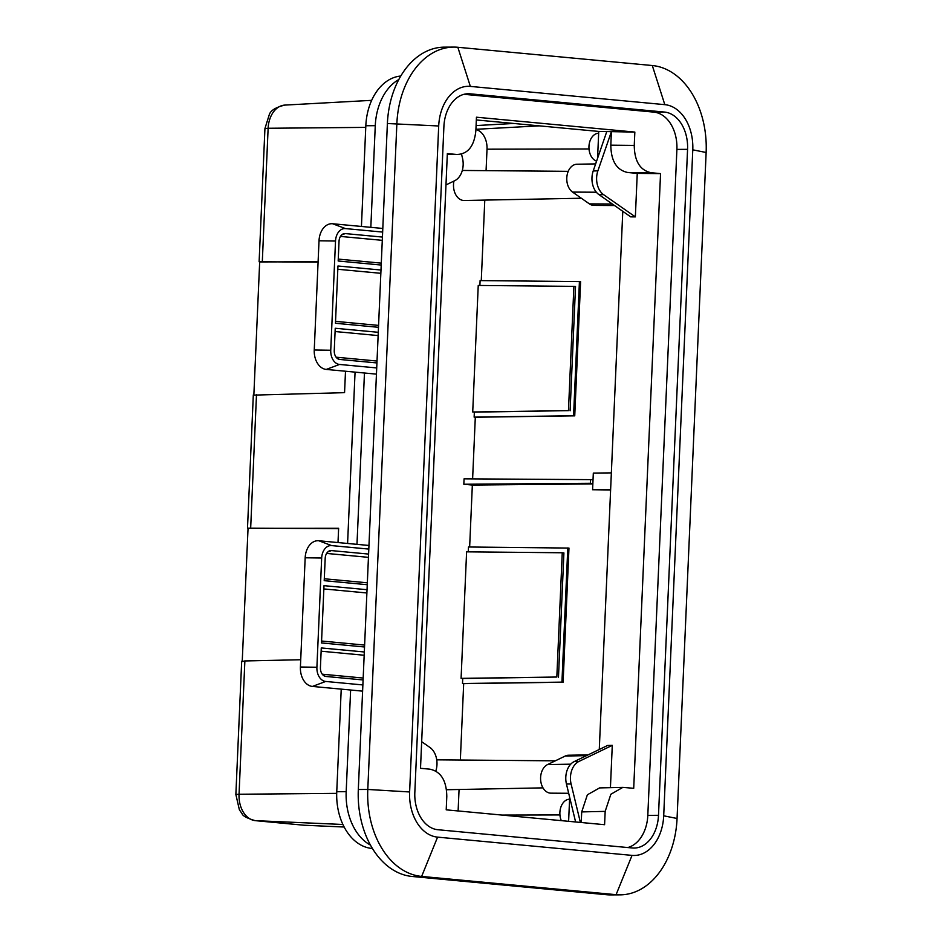 <?xml version="1.0" encoding="UTF-8"?>
<svg xmlns="http://www.w3.org/2000/svg" width="942" height="942" viewBox="0 0 942 942"><rect width="100%" height="100%" fill="white"/><g stroke="black" fill="none" stroke-linecap="round" stroke-linejoin="round"><path stroke-width="1.41" d="M463.829 484.247L464.065 478.83L590.516 479.631L590.351 483.281L463.829 484.247L472.342 485.048L469.646 547.008M468.256 551.859L468.468 546.996L568.968 548.067L563.104 682.232L463.676 683.633L462.51 683.527L462.722 678.523L461.085 678.37L556.828 677.027L562.256 552.766L466.608 551.835L461.085 678.37M463.676 683.633L460.344 760.041M436.758 760.017A15.013 10.562 -90.3 0 1 438.348 759.853L555.309 760.83M459.06 789.49L458.118 810.944M475.922 129.549A18.628 13.106 -90.3 0 1 487.014 149.189L486.072 170.643M568.226 171.338L464.076 170.467A15.013 10.562 89.7 0 0 462.239 170.679M453.95 181.076A15.013 10.562 89.7 0 0 464.241 200.493L581.332 198.232M481.268 280.622L484.789 200.093M479.89 285.461L480.102 280.61L579.424 281.564L573.572 415.74L474.132 417.129L475.31 417.235L472.613 478.877M472.719 411.984L478.242 285.45L573.89 286.368L568.462 410.641L472.719 411.984L474.356 412.137L474.132 417.129M593.024 479.867L590.516 479.631M592.859 483.517L590.351 483.281M579.424 281.564L580.602 281.67L574.738 415.846L475.31 417.235M472.342 485.048L592.848 483.929M574.738 415.846L573.572 415.74M474.356 412.137L568.462 410.641M573.89 286.368L575.527 286.521L570.098 410.794M368.97 545.465L356.983 544.346L364.46 373.008L376.447 374.139M372.431 848.495L371.866 848.448A53.329 37.503 89.7 0 1 336.753 791.727L341.228 689.132M347.586 543.463L355.063 372.125M361.434 226.457L365.826 125.745L375.269 125.686L370.83 227.34L332.632 223.749A18.263 12.847 -90.3 0 0 319.02 240.775L314.251 350A18.263 12.847 -90.3 0 0 326.273 369.429L364.46 373.008M336.753 791.727L346.185 791.669L350.624 690.015L362.599 691.145M400.774 76.031A53.329 37.503 89.7 0 0 365.826 125.745M345.502 371.23L344.56 392.649L253.857 395.11M253.869 394.71L259.674 261.935L318.102 261.77M300.722 659.741L244.873 660.954L239.044 794.247L336.694 793.364M242.247 661.107L248.04 528.332L338.625 528.274L338.001 542.557M242.224 661.496L244.873 660.954M338.602 528.65L247.499 528.144L253.316 394.886M262.312 261.57L268.129 128.265L264.938 128.524L259.121 261.758L318.078 262.147M344.16 827.017L304.066 825.227M382.805 228.459L370.83 227.34M398.807 79.552A53.4 37.562 89.7 0 0 375.269 125.686M382.652 232.073L345.467 228.588L332.632 223.749M380.992 270.036L337.954 265.997L335.458 323.271L378.484 327.31M337.577 358.631L339.756 359.455A8.348 5.864 89.7 0 1 338.602 359.185A8.348 5.864 89.7 0 1 334.257 350.577L335.234 328.263L378.272 332.302M339.756 359.455L376.93 362.941M345.467 228.588A13.353 9.385 -90.3 0 0 335.517 241.022L330.748 350.247A13.353 9.385 -90.3 0 0 339.532 364.448L376.718 367.933M381.204 265.043L338.178 261.005L339.026 241.352A8.348 5.864 89.7 0 1 343.288 233.875A8.348 5.864 89.7 0 1 345.255 233.581L382.428 237.066M335.54 321.363L378.578 325.402M380.851 273.31L337.813 269.271M378.131 335.576L335.093 331.537M377.012 361.033L336.106 357.195M340.451 236.418L382.287 240.34M381.286 263.136L338.26 259.097M346.185 791.669A53.4 37.562 89.7 0 0 370.453 845.092M362.87 684.94L325.697 681.455A13.353 9.385 -90.3 0 1 316.901 667.254L300.404 667.007A18.263 12.847 -90.3 0 0 312.438 686.435L350.624 690.015M321.669 558.029L305.173 557.782A18.263 12.847 -90.3 0 1 318.796 540.755L331.631 545.595A13.353 9.385 -90.3 0 0 321.669 558.029L316.901 667.254M305.173 557.782L300.404 667.007M331.631 545.595L368.805 549.08M356.983 544.346L318.796 540.755M367.027 589.704L324.001 585.665L321.493 642.939L364.53 646.977M363.094 679.947L325.92 676.462A8.348 5.864 89.7 0 1 324.766 676.191A8.348 5.864 89.7 0 1 320.421 667.584L321.281 647.943L364.318 651.982M367.25 584.711L324.213 580.672L325.19 558.359A8.348 5.864 89.7 0 1 329.441 550.882A8.348 5.864 89.7 0 1 331.407 550.587L368.593 554.073M366.885 592.977L323.86 588.938M364.613 645.07L321.575 641.031M321.14 651.205L364.165 655.243M363.176 678.04L322.27 674.201M326.615 553.425L368.44 557.346M367.333 582.804L324.295 578.765M513.79 123.461L476.087 125.569M462.51 683.527L561.938 682.126L567.79 547.95M563.104 682.232L561.938 682.126M462.722 678.523L556.828 677.027M562.256 552.766L563.905 552.919L558.476 677.18M412.149 876.472A81.766 57.509 -90.3 0 1 358.313 789.502L387.386 123.52A81.766 57.509 89.7 0 1 444.341 47.147L453.82 47.1A81.766 57.509 -90.3 0 1 457.836 47.277L652.3 65.528A81.766 57.509 89.7 0 1 706.135 152.498L677.062 818.48A81.766 57.509 -90.3 0 1 620.107 894.853A81.766 57.509 -90.3 0 1 616.092 894.676L606.601 894.723L412.149 876.472L421.639 876.425L616.092 894.676L632.035 855.383A42.461 29.873 89.7 0 0 663.698 815.807L677.062 818.48M358.313 789.502L367.792 789.455A81.766 57.509 89.7 0 0 421.639 876.425L437.583 837.132A42.461 29.873 -90.3 0 1 409.617 791.963L367.792 789.455L396.876 123.473A81.766 57.509 -90.3 0 1 453.82 47.1M606.601 894.723A81.766 57.509 89.7 0 0 610.616 894.9L620.107 894.853M637.251 173.399L660.542 173.611L633.707 788.313L622.85 787.371L610.852 794.259L605.176 811.368L604.587 824.697L446.214 809.837L446.791 796.508C446.567 780.635 440.927 771.522 429.882 769.178L420.509 768.295L447.344 153.605L456.717 154.476C467.88 154.229 474.273 146.245 475.875 130.538L476.452 117.208L634.837 132.08L611.405 131.644L597.876 170.867L593.213 170.949A17.651 12.423 89.7 0 0 598.9 194.582L630.693 216.86L635.355 216.895L637.251 173.399L627.737 172.504C616.68 170.161 611.04 161.058 610.816 145.174L611.405 131.644L598.735 131.433L476.334 119.952M598.735 131.433L597.569 158.303M599.277 749.491L622.78 211.314M568.615 821.318L569.663 797.356M627.737 847.541A35.042 24.645 -90.3 0 0 647.813 815.372L676.898 149.401A35.042 24.645 89.7 0 0 653.819 112.122L463.982 94.306M660.542 173.611L651.169 172.727C640.113 170.384 634.472 161.282 634.249 145.398L634.837 132.08M447.309 154.37L457.765 154.535M470.034 93.811L664.499 112.063A35.042 24.645 -90.3 0 1 687.566 149.342L658.493 815.313A35.042 24.645 89.7 0 1 634.084 848.047A35.042 24.645 89.7 0 1 632.365 847.977L437.9 829.725A35.042 24.645 -90.3 0 1 414.833 792.446L443.906 126.475A35.042 24.645 89.7 0 1 468.315 93.741A35.042 24.645 89.7 0 1 470.034 93.811L466.596 93.835M663.698 815.807L692.782 149.825A42.461 29.873 -90.3 0 0 664.817 104.656L470.352 86.405A42.461 29.873 89.7 0 0 438.701 125.981L409.617 791.963M632.035 855.383L437.583 837.132M568.685 793.282L550.905 793.164A14.683 10.327 -90.3 0 1 540.72 780.836A14.683 10.327 -90.3 0 1 547.561 764.574L565.294 756.014A14.683 10.327 -90.3 0 1 568.485 755.237L588.079 754.883M580.378 822.425L571.111 784.003L566.448 783.991A17.651 12.423 -90.3 0 1 574.137 761.619L607.614 745.463L612.276 745.357L610.428 787.653M599.607 787.901L587.372 794.789L581.709 811.91L581.238 822.507M612.276 745.357L578.859 761.477A17.768 12.505 89.7 0 0 571.111 784.003M566.448 783.991L575.609 821.977M595.638 163.896L576.916 164.238A14.683 10.327 89.7 0 0 567.013 175.671A14.683 10.327 89.7 0 0 572.559 192.086L589.409 203.884A14.683 10.327 89.7 0 0 593.931 205.403L614.537 205.544M593.213 170.949L606.778 131.574M635.355 216.895L603.598 194.664A17.768 12.505 -90.3 0 1 597.876 170.867M461.498 154.017L462.498 158.162A17.768 12.505 89.7 0 1 454.75 180.687L445.978 184.926M421.663 741.672L429.999 747.512A17.768 12.505 -90.3 0 1 435.769 771.18M569.58 799.181A14.177 9.973 89.7 0 0 568.591 799.287L568.568 799.287A14.177 9.973 -90.3 0 0 566.177 800.158A14.177 9.973 89.7 0 0 561.302 820.635M610.616 489.746L592.589 489.734L610.616 489.97M592.589 489.734L593.319 473.084L611.358 472.884M596.604 161.106L596.427 161.106A14.177 9.973 89.7 0 1 594.131 159.799A14.177 9.973 -90.3 0 1 589.221 143.996A14.177 9.973 -90.3 0 1 598.665 133.199M487.014 149.189L589.009 148.966M501.992 815.066L559.937 814.936M475.922 129.301L539.236 125.851M250.678 527.956L256.495 394.568M365.755 127.382L268.129 128.265A24.822 17.462 -90.3 0 1 284.814 105.092L371.666 100.347M241.682 661.272L235.865 794.506L239.044 794.247A24.822 17.462 -90.3 0 0 255.4 820.659L304.666 825.286M304.372 825.263L255.105 820.635A11.681 8.278 -84.6 0 0 255.4 820.659L342.9 824.474M339.532 364.448L326.273 369.429M330.748 350.247L314.251 350M335.517 241.022L319.02 240.775M345.255 233.581L341.64 234.935M325.697 681.455L312.438 686.435M325.92 676.462L323.73 675.638M331.407 550.587L327.804 551.941M438.701 125.981L387.386 123.52M664.499 112.063L653.819 112.122M664.817 104.656L652.3 65.528M470.352 86.405L457.836 47.277M692.782 149.825L706.135 152.498M647.813 815.372L658.493 815.313M676.898 149.401L687.566 149.342M547.561 764.574L570.722 764.174M565.294 756.014L586.501 755.649M605.176 811.368L581.709 811.91M574.137 761.619L578.859 761.477M589.409 203.884L612.359 204.014M572.559 192.086L596.357 192.215M634.249 145.398L610.816 145.174M651.169 172.727L627.737 172.504M598.9 194.582L603.598 194.664M264.938 128.524L269.353 114.429C270.801 110.355 275.959 107.247 284.814 105.092M255.105 820.635C246.934 818.186 242.6 815.866 242.094 813.688L239.374 809.802L235.865 794.506M542.992 787.865L446.461 789.737M599.383 787.912L622.591 787.382M447.309 154.417L457.588 154.535"/></g></svg>
